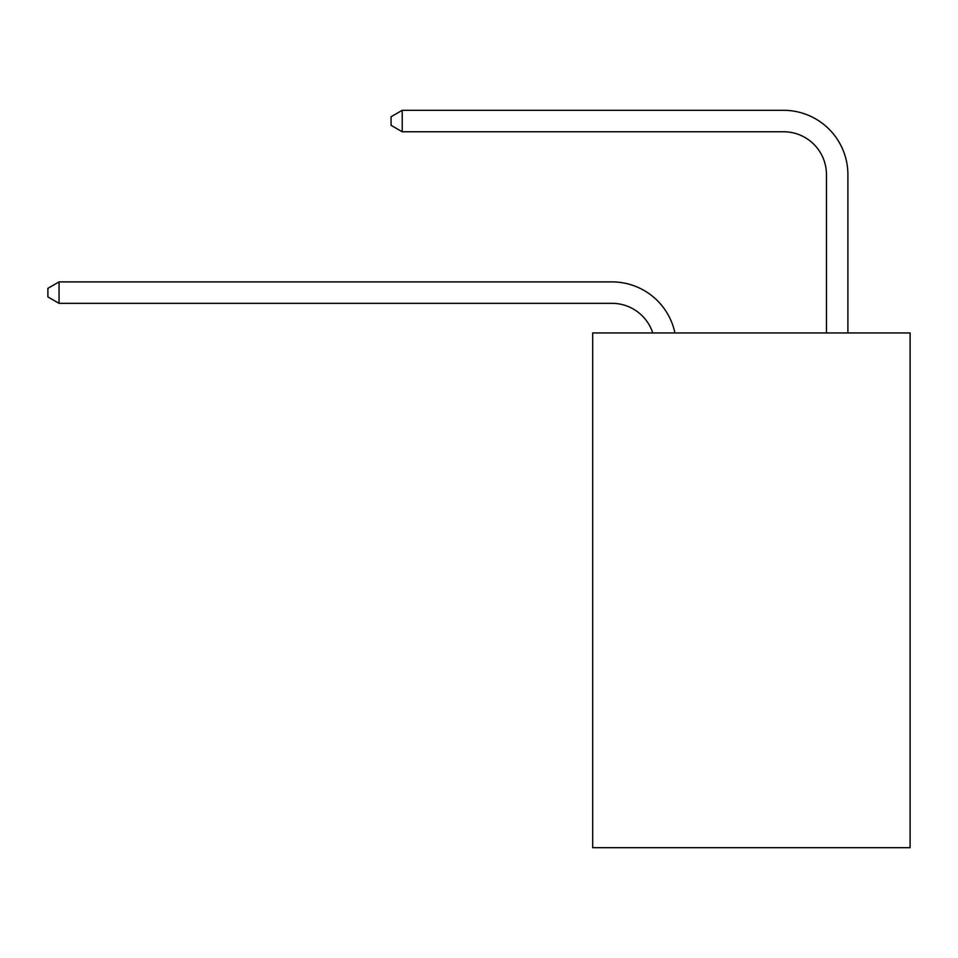 <?xml version="1.0" encoding="UTF-8"?>
<svg xmlns="http://www.w3.org/2000/svg" width="958" height="958" viewBox="0 0 958 958"><rect width="100%" height="100%" fill="white"/><g stroke="black" fill="none" stroke-linecap="round" stroke-linejoin="round"><path stroke-width="1.44" d="M910.1 332.941L910.1 847.686L592.679 847.686L592.679 332.941L910.1 332.941M611.97 303.339A42.894 42.894 -30.2 0 1 652.757 332.941A42.894 42.894 -35.4 0 0 611.97 303.339L59.049 303.339L47.9 296.908L47.9 288.334L59.049 281.892L611.97 281.892A64.342 64.342 149.8 0 1 674.935 332.941M826.455 332.941L826.455 174.655A42.894 42.894 142.6 0 0 783.56 131.761L402.216 131.761L391.068 125.33L391.068 116.744L402.216 110.314L783.56 110.314A64.342 64.342 41.6 0 1 847.902 174.655L847.902 332.941M59.049 303.339L59.049 281.892L611.97 281.892M826.455 174.655A42.894 42.894 -138.4 0 0 783.56 131.761A42.894 42.894 -138.4 0 1 826.455 174.655A42.894 42.894 -138.4 0 0 783.56 131.761A42.894 42.894 -138.4 0 1 826.455 174.655A42.894 42.894 -138.4 0 0 783.56 131.761A42.894 42.894 -138.4 0 1 826.455 174.655A42.894 42.894 -138.4 0 0 783.56 131.761A42.894 42.894 -138.4 0 1 826.455 174.655A42.894 42.894 -138.4 0 0 783.56 131.761A42.894 42.894 -138.4 0 1 826.455 174.655A42.894 42.894 -138.4 0 0 783.56 131.761A42.894 42.894 -138.4 0 1 826.455 174.655A42.894 42.894 -138.4 0 0 783.56 131.761A42.894 42.894 -138.4 0 1 826.455 174.655A42.894 42.894 -138.4 0 0 783.56 131.761A42.894 42.894 -138.4 0 1 826.455 174.655A42.894 42.894 -138.4 0 0 783.56 131.761A42.894 42.894 -138.4 0 1 826.455 174.655A42.894 42.894 -138.4 0 0 783.56 131.761A42.894 42.894 -138.4 0 1 826.455 174.655A42.894 42.894 -138.4 0 0 783.56 131.761A42.894 42.894 -138.4 0 1 826.455 174.655A42.894 42.894 -138.4 0 0 783.56 131.761A42.894 42.894 -138.4 0 1 826.455 174.655A42.894 42.894 -138.4 0 0 783.56 131.761A42.894 42.894 -138.4 0 1 826.455 174.655A42.894 42.894 -138.4 0 0 783.56 131.761A42.894 42.894 -138.4 0 1 826.455 174.655A42.894 42.894 -138.4 0 0 783.56 131.761A42.894 42.894 -138.4 0 1 826.455 174.655A42.894 42.894 -138.4 0 0 783.56 131.761A42.894 42.894 -138.4 0 1 826.455 174.655A42.894 42.894 -138.4 0 0 783.56 131.761A42.894 42.894 -138.4 0 1 826.455 174.655A42.894 42.894 -138.4 0 0 783.56 131.761A42.894 42.894 -138.4 0 1 826.455 174.655A42.894 42.894 -138.4 0 0 783.56 131.761A42.894 42.894 -138.4 0 1 826.455 174.655M402.216 110.314L402.216 131.761"/></g></svg>
